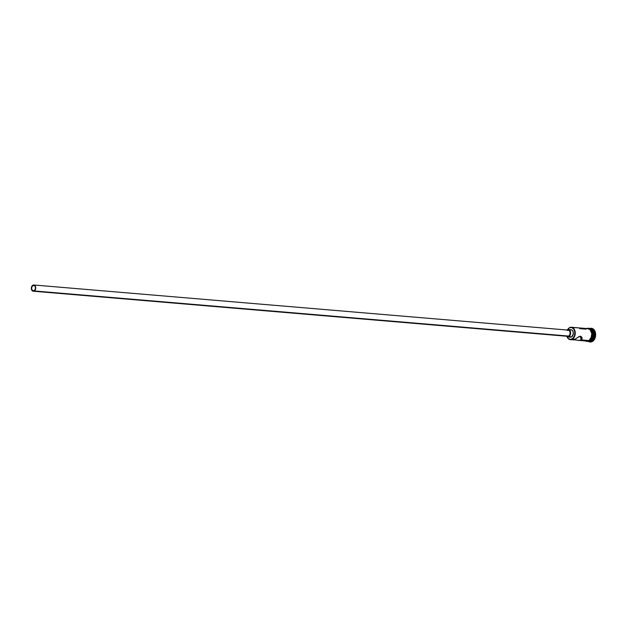 <?xml version="1.0" encoding="UTF-8"?>
<svg xmlns="http://www.w3.org/2000/svg" width="627" height="627" viewBox="0 0 627 627"><rect width="100%" height="100%" fill="white"/><g stroke="black" fill="none" stroke-linecap="round" stroke-linejoin="round"><path stroke-width="0.94" d="M570.374 339.693L573.995 339.873L574.92 339.379L572.177 338.925A5.996 4.162 94.8 0 1 567.114 336.801L568.266 338.509L570.562 339.434L572.913 338.345L574.52 335.602L574.849 332.138L573.783 329.112L571.683 327.553L569.379 327.772A6.246 4.342 -85.2 0 0 567.686 329.559A6.246 4.342 94.8 0 1 569.379 327.772A6.246 4.342 94.8 0 1 571.424 327.247A6.246 4.342 94.8 0 1 575.225 332.349A6.246 4.342 94.8 0 1 572.412 339.168A6.246 4.342 94.8 0 1 570.374 339.693A6.246 4.342 94.8 0 1 567.074 336.785A6.246 4.342 -85.2 0 0 572.412 339.168L574.92 339.379L578.745 336.754L580.477 336.244L582.091 337.812L581.19 339.905L580.21 336.237L581.19 339.905L578.909 340.398L574.207 339.771L578.031 340.328M567.725 329.543A5.996 4.162 94.8 0 1 569.261 327.984L567.725 329.543M32.847 285.544A2.814 1.952 94.8 0 1 33.764 285.309A2.814 1.952 94.8 0 1 35.473 287.605A2.814 1.952 94.8 0 1 34.211 290.669L32.377 290.481L31.593 288.726L31.938 286.61L33.599 285.301L34.963 286.077L35.465 287.495L35.308 289.118L34.211 290.669A2.814 1.952 94.8 0 1 33.286 290.912A2.814 1.952 94.8 0 1 31.577 288.608A2.814 1.952 94.8 0 1 32.847 285.544L34.626 285.693L32.847 285.544M33.262 291.218L567.772 336.338A3.119 2.171 -85.2 0 0 568.791 336.072L34.281 290.959A3.119 2.171 94.8 0 1 33.262 291.218A3.119 2.171 94.8 0 1 31.366 288.663A3.119 2.171 94.8 0 1 32.769 285.261A3.119 2.171 94.8 0 1 33.787 284.995A3.119 2.171 94.8 0 1 35.692 287.55A3.119 2.171 94.8 0 1 34.281 290.959L567.952 336.338M569.81 330.037L571.322 329.763L572.247 330.288L573.164 331.934L573.258 334.089L571.628 336.871L568.94 336.644A3.746 2.602 94.8 0 1 567.717 336.958L570.405 337.185A3.746 2.602 -85.2 0 0 571.628 336.871L569.629 336.942M579.348 327.929L573.321 327.529M574.167 327.49L579.458 327.952M582.005 337.53L581.997 338.972L581.19 339.905L588.98 340.563L581.19 339.905L578.909 340.398M590.062 341.974A6.873 4.773 -85.2 0 0 590.281 341.997A6.873 4.773 -85.2 0 0 592.531 341.417L592.084 341.378A6.873 4.773 94.8 0 1 589.835 341.958A6.873 4.773 94.8 0 1 588.22 341.394A6.873 4.773 -85.2 0 0 592.084 341.378L590.587 340.696A6.246 4.342 94.8 0 1 588.729 341.237A6.246 4.342 -85.2 0 0 590.587 340.696L591.48 340.774A6.246 4.342 94.8 0 1 588.996 341.229M578.376 340.367L586.935 341.088A6.246 4.342 -85.2 0 0 588.98 340.563L591.418 337.107L591.763 333.493L590.015 329.598L587.624 328.634M579.646 328.634L585.947 329.167M588.808 341.198A6.246 4.342 -85.2 0 0 590.321 340.673L589.772 340.633L591.089 340.069L592.335 338.314L593.158 334.818L591.998 330.46L589.811 328.838M588.549 341.221L589.443 341.3A6.246 4.342 -85.2 0 0 591.48 340.774A6.246 4.342 -85.2 0 0 594.294 333.964A6.246 4.342 -85.2 0 0 590.493 328.854L589.599 328.775M590.211 340.046L589.443 340.657A6.309 4.381 -85.2 0 0 592.28 333.846A6.309 4.381 -85.2 0 0 588.541 328.626M587.374 328.587A6.309 4.381 94.8 0 1 591.778 333.305A6.309 4.381 94.8 0 1 588.988 340.618L587.295 341.159L585.626 340.743M591.042 328.297L592.86 328.752L594.945 331.197L595.525 336.323L593.377 340.759L591.622 341.84L589.756 341.911M590.046 328.846A6.246 4.342 94.8 0 1 594.263 333.642A6.246 4.342 94.8 0 1 591.48 340.774L592.084 341.378A6.873 4.773 -85.2 0 0 594.999 332.718A6.873 4.773 -85.2 0 0 589.309 328.556A6.873 4.773 94.8 0 1 590.995 328.266A6.873 4.773 94.8 0 1 595.172 333.885A6.873 4.773 94.8 0 1 592.084 341.378L592.531 341.417A6.873 4.773 -85.2 0 0 595.619 333.925A6.873 4.773 -85.2 0 0 591.441 328.305A6.873 4.773 -85.2 0 0 591.214 328.297M589.78 328.799A6.246 4.342 94.8 0 1 593.408 334.019A6.246 4.342 94.8 0 1 590.587 340.696A6.246 4.342 -85.2 0 0 593.408 334.019A6.246 4.342 -85.2 0 0 589.78 328.799M588.643 341.213L590.321 340.673A6.246 4.342 -85.2 0 0 593.15 334.246A6.246 4.342 -85.2 0 0 589.858 328.846M590.9 339.238L592.303 334.747M592.249 333.517L591.653 331.275M591.136 330.343L588.925 328.697M588.071 328.673L588.918 328.76M586.762 328.72L588.479 328.658L590.038 329.543L591.802 333.478L591.026 338.227L588.988 340.618M586.457 341.01L588.98 340.563A6.246 4.342 -85.2 0 0 591.786 333.752A6.246 4.342 -85.2 0 0 587.985 328.642L579.434 327.921M573.729 339.959L579.803 336.307L581.072 336.409L582.091 337.812M571.628 336.871A3.746 2.602 -85.2 0 0 573.313 332.78A3.746 2.602 -85.2 0 0 571.032 329.716L568.344 329.488A3.746 2.602 94.8 0 1 570.625 332.553A3.746 2.602 94.8 0 1 568.94 336.644L571.628 336.871M566.118 335.939L567.427 336.911L568.94 336.644L570.578 333.862L570.484 331.707L569.567 330.061L568.133 329.488L567.121 329.81A3.746 2.602 94.8 0 1 568.344 329.488M567.121 329.81L566.659 330.17M567.278 330.374L568.94 330.319L570.076 331.957L570.014 334.348L568.791 336.072A3.119 2.171 -85.2 0 0 570.194 332.671A3.119 2.171 -85.2 0 0 568.297 330.115L33.787 284.995M567.529 336.299L567.121 336.135M34.281 290.959L35.292 289.776L35.676 287.425L35.12 285.849L33.607 284.995L32.048 285.959L31.374 288.796L32.62 291.014L34.281 290.959M572.412 339.168A6.246 4.342 -85.2 0 0 574.983 330.938A6.246 4.342 -85.2 0 0 569.379 327.772L569.261 327.984A5.996 4.162 94.8 0 1 574.638 331.025A5.996 4.162 94.8 0 1 572.177 338.925L572.412 339.168M590.281 341.997L589.835 341.958M585.602 340.978L587.005 341.472L589.38 340.9C594.764 338.024 592.241 325.248 585.986 328.861M591.441 328.305L590.995 328.266M574.693 327.521L571.424 327.247"/></g></svg>
